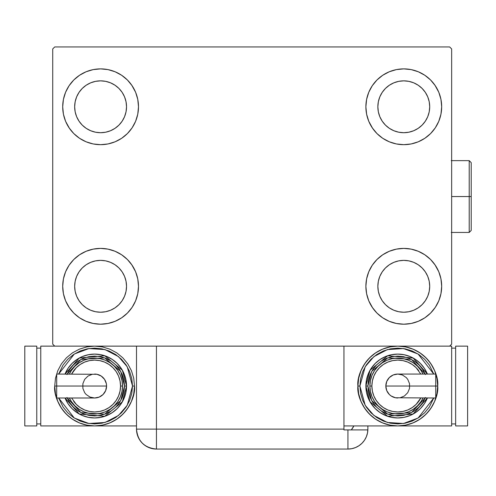 <?xml version="1.0" encoding="UTF-8"?>
<svg xmlns="http://www.w3.org/2000/svg" width="496" height="496" viewBox="0 0 496 496"><rect width="100%" height="100%" fill="white"/><g stroke="black" fill="none" stroke-linecap="round" stroke-linejoin="round"><path stroke-width="0.74" d="M62.701 286.297A37.901 37.901 0 0 1 100.595 248.397A37.901 37.901 0 0 1 138.496 286.297L137.764 293.688L135.613 300.799L132.11 307.353L127.391 313.094L121.65 317.806L115.097 321.309L107.992 323.466L100.595 324.198L93.205 323.466L86.093 321.309L79.54 317.806L73.799 313.094L69.087 307.353L65.584 300.799L63.426 293.688L62.701 286.297L63.426 278.901L65.584 271.796L69.087 265.242L73.799 259.501L79.54 254.789L86.093 251.286L93.205 249.128L100.595 248.397L107.992 249.128L115.097 251.286L121.65 254.789L127.391 259.501L132.11 265.242L135.613 271.796L137.764 278.901L138.496 286.297A37.901 37.901 0 0 1 100.595 324.198A37.901 37.901 0 0 1 62.701 286.297M365.881 106.783A37.901 37.901 0 0 1 403.781 68.882A37.901 37.901 0 0 1 441.682 106.783L440.95 114.173L438.793 121.284L435.29 127.832L430.578 133.579L424.836 138.291L418.283 141.794L411.178 143.952L403.781 144.677L396.385 143.952L389.279 141.794L382.726 138.291L376.985 133.579L372.273 127.832L368.77 121.284L366.612 114.173L365.881 106.783L366.612 99.386L368.77 92.275L372.273 85.727L376.985 79.98L382.726 75.268L389.279 71.765L396.385 69.607L403.781 68.882L411.178 69.607L418.283 71.765L424.836 75.268L430.578 79.98L435.29 85.727L438.793 92.275L440.95 99.386L441.682 106.783A37.901 37.901 0 0 1 403.781 144.677A37.901 37.901 0 0 1 365.881 106.783M365.881 286.297A37.901 37.901 0 0 1 403.781 248.397A37.901 37.901 0 0 1 441.682 286.297L440.95 293.688L438.793 300.799L435.29 307.353L430.578 313.094L424.836 317.806L418.283 321.309L411.178 323.466L403.781 324.198L396.385 323.466L389.279 321.309L382.726 317.806L376.985 313.094L372.273 307.353L368.77 300.799L366.612 293.688L365.881 286.297L366.612 278.901L368.77 271.796L372.273 265.242L376.985 259.501L382.726 254.789L389.279 251.286L396.385 249.128L403.781 248.397L411.178 249.128L418.283 251.286L424.836 254.789L430.578 259.501L435.29 265.242L438.793 271.796L440.95 278.901L441.682 286.297A37.901 37.901 0 0 1 403.781 324.198A37.901 37.901 0 0 1 365.881 286.297M62.701 106.783A37.901 37.901 0 0 1 100.595 68.882A37.901 37.901 0 0 1 138.496 106.783L137.764 114.173L135.613 121.284L132.11 127.832L127.391 133.579L121.65 138.291L115.097 141.794L107.992 143.952L100.595 144.677L93.205 143.952L86.093 141.794L79.54 138.291L73.799 133.579L69.087 127.832L65.584 121.284L63.426 114.173L62.701 106.783L63.426 99.386L65.584 92.275L69.087 85.727L73.799 79.98L79.54 75.268L86.093 71.765L93.205 69.607L100.595 68.882L107.992 69.607L115.097 71.765L121.65 75.268L127.391 79.98L132.11 85.727L135.613 92.275L137.764 99.386L138.496 106.783A37.901 37.901 0 0 1 100.595 144.677A37.901 37.901 0 0 1 62.701 106.783M74.667 106.783A25.928 25.928 0 0 1 100.595 80.848A25.928 25.928 0 0 1 126.53 106.783A25.928 25.928 0 0 1 100.595 132.711A25.928 25.928 0 0 1 74.667 106.783L75.163 101.723L76.638 96.856L79.038 92.374L82.262 88.443L86.192 85.219L90.675 82.826L95.536 81.35L100.595 80.848L105.654 81.35L110.521 82.826L115.004 85.219L118.935 88.443L122.159 92.374L124.552 96.856L126.027 101.723L126.53 106.783L126.027 111.836L124.552 116.703L122.159 121.185L118.935 125.116L115.004 128.34L110.521 130.733L105.654 132.209L100.595 132.711L95.536 132.209L90.675 130.733L86.192 128.34L82.262 125.116L79.038 121.185L76.638 116.703L75.163 111.836L74.667 106.783M377.853 286.297A25.928 25.928 0 0 1 403.781 260.369A25.928 25.928 0 0 1 429.71 286.297A25.928 25.928 0 0 1 403.781 312.226A25.928 25.928 0 0 1 377.853 286.297L378.349 281.238L379.824 276.371L382.224 271.889L385.448 267.964L389.372 264.734L393.861 262.341L398.722 260.865L403.781 260.369L408.84 260.865L413.707 262.341L418.19 264.734L422.115 267.964L425.339 271.889L427.738 276.371L429.214 281.238L429.71 286.297L429.214 291.357L427.738 296.217L425.339 300.706L422.115 304.631L418.19 307.855L413.707 310.254L408.84 311.73L403.781 312.226L398.722 311.73L393.861 310.254L389.372 307.855L385.448 304.631L382.224 300.706L379.824 296.217L378.349 291.357L377.853 286.297M377.853 106.783A25.928 25.928 0 0 1 403.781 80.848A25.928 25.928 0 0 1 429.71 106.783A25.928 25.928 0 0 1 403.781 132.711A25.928 25.928 0 0 1 377.853 106.783L378.349 101.723L379.824 96.856L382.224 92.374L385.448 88.443L389.372 85.219L393.861 82.826L398.722 81.35L403.781 80.848L408.84 81.35L413.707 82.826L418.19 85.219L422.115 88.443L425.339 92.374L427.738 96.856L429.214 101.723L429.71 106.783L429.214 111.836L427.738 116.703L425.339 121.185L422.115 125.116L418.19 128.34L413.707 130.733L408.84 132.209L403.781 132.711L398.722 132.209L393.861 130.733L389.372 128.34L385.448 125.116L382.224 121.185L379.824 116.703L378.349 111.836L377.853 106.783M74.667 286.297A25.928 25.928 0 0 1 100.595 260.369A25.928 25.928 0 0 1 126.53 286.297A25.928 25.928 0 0 1 100.595 312.226A25.928 25.928 0 0 1 74.667 286.297L75.163 281.238L76.638 276.371L79.038 271.889L82.262 267.964L86.192 264.734L90.675 262.341L95.536 260.865L100.595 260.369L105.654 260.865L110.521 262.341L115.004 264.734L118.935 267.964L122.159 271.889L124.552 276.371L126.027 281.238L126.53 286.297L126.027 291.357L124.552 296.217L122.159 300.706L118.935 304.631L115.004 307.855L110.521 310.254L105.654 311.73L100.595 312.226L95.536 311.73L90.675 310.254L86.192 307.855L82.262 304.631L79.038 300.706L76.638 296.217L75.163 291.357L74.667 286.297M136.499 346.134L136.499 429.114L343.945 429.114L343.945 429.908L367.865 429.908L347.932 429.908L347.932 449.06A19.945 19.945 0 0 0 367.877 429.114L367.877 425.921L367.877 429.114A19.945 19.945 0 0 1 347.932 449.06L156.445 449.06L156.445 429.114L156.445 449.06A19.945 19.945 0 0 1 136.499 429.114L156.445 429.114L156.445 346.134L136.499 346.134L136.499 429.114C137.683 441.229 144.33 447.876 156.445 449.06L152.557 448.675L156.445 449.06L347.932 449.06L351.825 448.675L355.564 447.541L359.011 445.699L362.037 443.219L364.517 440.194L366.358 436.747L367.493 433.002L367.877 429.114L367.493 433.002L366.358 436.747L364.517 440.194L362.037 443.219L359.011 445.699L355.564 447.541L351.825 448.675L347.932 449.06L347.932 429.908L343.945 429.908L343.945 346.134L156.445 346.134L449.655 346.134L451.651 344.143L451.651 48.937L449.655 46.94L54.721 46.94L52.725 48.937L52.725 344.143L54.721 346.134L156.445 346.134L156.445 429.114L343.945 429.114L343.945 346.134L449.655 346.134L451.651 344.143L451.651 48.937L449.655 46.94L54.721 46.94L52.725 48.937L52.725 344.143L54.721 346.134L138.018 346.134M65.584 271.796L69.087 265.242M109.207 249.389L115.097 251.286M131.688 264.635L135.613 271.796M135.613 300.799L132.11 307.353M91.989 323.206L86.093 321.309M69.502 307.96L65.584 300.799M368.77 92.275L372.273 85.727M412.387 69.874L418.283 71.765M434.874 85.114L438.793 92.275M438.793 121.284L435.29 127.832M395.176 143.685L389.279 141.794M372.688 128.445L368.77 121.284M368.77 271.796L372.273 265.242M412.387 249.389L418.283 251.286M434.874 264.635L438.793 271.796M438.793 300.799L435.29 307.353M395.176 323.206L389.279 321.309M372.688 307.96L368.77 300.799M65.584 92.275L69.087 85.727M109.207 69.874L115.097 71.765M131.688 85.114L135.613 92.275M135.613 121.284L132.11 127.832M91.989 143.685L86.093 141.794M69.502 128.445L65.584 121.284M86.093 71.765L79.54 75.268M73.799 79.98L72.937 80.873M115.097 141.794L121.65 138.291M127.391 133.579L128.259 132.686M389.279 251.286L382.726 254.789M376.985 259.501L376.117 260.394M418.283 321.309L424.836 317.806M430.578 313.094L431.446 312.201M389.279 71.765L382.726 75.268M376.985 79.98L376.117 80.873M418.283 141.794L424.836 138.291M430.578 133.579L431.446 132.686M86.093 251.286L79.54 254.789M73.799 259.501L72.937 260.394M115.097 321.309L121.65 317.806M127.391 313.094L128.259 312.201M152.557 448.675L148.812 447.541L145.365 445.699L142.34 443.219L139.86 440.194L138.297 437.379L139.86 440.194L142.34 443.219L145.365 445.699L148.812 447.541L152.557 448.675M137.293 434.682L136.952 433.337L137.293 434.682M353.877 425.921A19.945 19.945 0 0 1 351.292 429.908L353.877 425.921M352.879 427.713L352.03 428.966M136.499 429.114L137.014 433.616L138.533 437.887M56.687 374.97L56.687 386.031L54.721 386.031L56.711 386.031L56.687 374.058L56.687 374.97L56.687 374.058L96.949 374.294L101.258 376.08L104.563 379.378L106.349 383.693L106.578 386.031A11.966 11.966 0 0 0 94.612 374.058A11.966 11.966 0 0 1 106.578 386.031A11.966 11.966 0 0 1 94.612 397.997A11.966 11.966 0 0 0 106.578 386.031L56.687 386.031L56.687 397.997L94.612 397.997L90.03 397.085L86.149 394.494L84.661 392.677L82.875 388.362L82.875 383.693L84.661 379.378L87.966 376.08L92.275 374.294M54.721 386.031C53.115 397.699 65.088 425.376 94.612 425.921C124.136 425.376 136.109 397.699 134.503 386.031L132.513 386.031L127.212 405.356L118.488 415.462L104.978 422.48L88.908 423.497L74.288 418.016L58.652 397.997L63.104 407.086L67.816 412.827L73.557 417.539L80.11 421.042L87.222 423.2L94.612 423.925L102.009 423.2L109.114 421.042L115.667 417.539L121.408 412.827L126.12 407.086L129.623 400.532L131.781 393.421L132.513 386.031L131.781 378.634L129.623 371.529L126.12 364.975L121.408 359.228L115.667 354.516L109.114 351.013L102.009 348.862L94.612 348.13L87.222 348.862L80.11 351.013L73.557 354.516L67.816 359.228L63.104 364.975L58.652 374.058L74.288 354.045L88.908 348.564L104.978 349.575L118.488 356.599L127.212 366.705L132.513 386.031L134.503 386.031A39.891 39.891 0 0 1 94.612 425.921A39.891 39.891 0 0 1 54.721 386.031L55.484 393.812L57.759 401.295L61.442 408.189L66.402 414.234L72.447 419.201L79.348 422.883L86.831 425.153L94.612 425.921L102.393 425.153L109.876 422.883L116.777 419.201L122.822 414.234L127.782 408.189L131.471 401.295L133.74 393.812L134.503 386.031L133.74 378.243L131.471 370.76L127.782 363.866L122.822 357.821L116.777 352.861L109.876 349.172L102.393 346.902L94.612 346.134L86.831 346.902L79.348 349.172L72.447 352.861L66.402 357.821L61.442 363.866L57.759 370.76L55.484 378.243L54.721 386.031M65.026 374.058A31.911 31.911 0 0 1 126.53 386.031L122.351 370.239L104.743 355.762L79.298 358.031L65.026 374.058L68.076 368.299L72.044 363.463L76.88 359.495L82.398 356.543L88.387 354.727L94.612 354.113L100.837 354.727L106.826 356.543L112.344 359.495L117.18 363.463L121.148 368.299L124.099 373.817L125.916 379.806L126.53 386.031A31.911 31.911 0 0 1 65.026 397.997L79.298 414.03L104.743 416.293L122.351 401.816L126.53 386.031L124.533 386.031L120.72 400.638L104.644 414.216L80.984 412.666L67.189 397.997M71.61 397.997L76.279 404.364L80.203 407.588L84.692 409.987L89.553 411.463L94.612 411.959L99.671 411.463L104.538 409.987L109.021 407.588L112.945 404.364L116.176 400.433L118.569 395.951L120.044 391.09L120.54 386.031L122.537 386.031A27.925 27.925 0 0 0 69.384 374.058L71.393 370.512L74.865 366.284L79.1 362.812L83.923 360.232L89.162 358.639L94.612 358.106L100.062 358.639L105.301 360.232L110.124 362.812L114.359 366.284L117.831 370.512L120.41 375.342L122.004 380.581L122.537 386.031A27.925 27.925 0 0 1 69.384 397.997A27.925 27.925 0 0 0 122.537 386.031L120.54 386.031A25.928 25.928 0 0 1 73.656 401.301M136.499 425.921L40.759 425.921L40.759 346.134L40.759 425.921L136.499 425.921M40.759 346.134L54.721 346.134L40.759 346.134M36.766 423.925L40.759 423.925L36.766 423.925M36.766 348.13L40.759 348.13L36.766 348.13M24.8 425.921L36.766 425.921L24.8 425.921L24.8 346.134L36.766 346.134L36.766 425.921L36.766 346.134L24.8 346.134L24.8 425.921M66.972 397.476L69.738 402.653L73.458 407.185L77.99 410.905L83.161 413.67L88.778 415.375L94.612 415.946L100.452 415.375L106.063 413.67L111.234 410.905L115.766 407.185L119.493 402.653L122.252 397.476L123.957 391.865L124.533 386.031L126.53 386.031L125.916 392.255L124.099 398.245L121.148 403.763L117.18 408.599L112.344 412.567L106.826 415.512L100.837 417.328L94.612 417.942L88.387 417.328L82.398 415.512L76.88 412.567L72.044 408.599L68.076 403.763L65.026 397.997M67.189 374.058L80.984 359.395L104.644 357.839L120.72 371.417L124.533 386.031L123.957 380.19L122.252 374.579L119.493 369.408L115.766 364.87L111.234 361.15L106.063 358.385L100.452 356.686L94.612 356.109L88.778 356.686L83.161 358.385L77.99 361.15L73.458 364.87L69.738 369.408L66.972 374.579M72.329 369.204A27.925 27.925 0 0 1 122.537 386.031L122.004 391.474L120.41 396.713L117.831 401.543L114.359 405.778L110.124 409.25L105.301 411.829L100.062 413.416L94.612 413.955L89.162 413.416L83.923 411.829L79.1 409.25L74.865 405.778L71.393 401.543L69.384 397.997M120.54 386.031L120.044 380.971L118.569 376.104L116.176 371.622L112.945 367.691L109.021 364.467L104.538 362.074L99.671 360.598L94.612 360.096L89.553 360.598L84.692 362.074L80.203 364.467L76.279 367.691L71.61 374.058A25.928 25.928 0 0 1 120.54 386.031M56.687 397.085L56.687 386.031L106.578 386.031L105.667 390.606L103.075 394.494L99.194 397.085L94.612 397.997M435.724 397.085L435.724 386.031L435.724 397.997L435.724 397.085L435.724 397.997L395.461 397.767L391.146 395.982L389.335 394.494L386.737 390.606L385.832 386.031A11.966 11.966 0 0 0 397.798 397.997A11.966 11.966 0 0 1 385.832 386.031A11.966 11.966 0 0 1 397.798 374.058A11.966 11.966 0 0 0 385.832 386.031L435.724 386.031L435.724 374.058L397.798 374.058L402.38 374.97L406.261 377.568L407.749 379.378L409.535 383.693L409.535 388.362L407.749 392.677L404.445 395.982L400.129 397.767M437.689 386.031C439.295 374.362 427.323 346.679 397.798 346.134C368.268 346.679 356.302 374.362 357.907 386.031L359.898 386.031L365.199 366.705L373.922 356.599L387.432 349.575L403.502 348.564L418.122 354.045L433.758 374.058L429.307 364.975L424.595 359.228L418.853 354.516L412.3 351.013L405.189 348.862L397.798 348.13L390.402 348.862L383.296 351.013L376.743 354.516L371.002 359.228L366.284 364.975L362.787 371.529L360.629 378.634L359.898 386.031L360.629 393.421L362.787 400.532L366.284 407.086L371.002 412.827L376.743 417.539L383.296 421.042L390.402 423.2L397.798 423.925L405.189 423.2L412.3 421.042L418.853 417.539L424.595 412.827L429.307 407.086L433.758 397.997L418.122 418.016L403.502 423.497L387.432 422.48L373.922 415.462L365.199 405.356L359.898 386.031L357.907 386.031A39.891 39.891 0 0 1 397.798 346.134A39.891 39.891 0 0 1 437.689 386.031L436.926 378.243L434.651 370.76L430.968 363.866L426.008 357.821L419.963 352.861L413.063 349.172L405.579 346.902L397.798 346.134L390.017 346.902L382.534 349.172L375.633 352.861L369.588 357.821L364.628 363.866L360.939 370.76L358.67 378.243L357.907 386.031L358.67 393.812L360.939 401.295L364.628 408.189L369.588 414.234L375.633 419.201L382.534 422.883L390.017 425.153L397.798 425.921L343.945 425.921L397.798 425.921L405.579 425.153L413.063 422.883L419.963 419.201L426.008 414.234L430.968 408.189L434.651 401.295L436.926 393.812L437.689 386.031A39.891 39.891 0 0 1 397.798 425.921A39.891 39.891 0 0 1 357.907 386.031C356.302 397.699 368.268 425.376 397.798 425.921C427.323 425.376 439.295 397.699 437.689 386.031L435.693 386.031L437.689 386.031M427.385 397.997A31.911 31.911 0 0 1 365.881 386.031L370.059 401.816L387.667 416.293L413.112 414.03L427.385 397.997L424.334 403.763L420.366 408.599L415.53 412.567L410.012 415.512L404.023 417.328L397.798 417.942L391.573 417.328L385.584 415.512L380.066 412.567L375.23 408.599L371.262 403.763L368.311 398.245L366.494 392.255L365.881 386.031A31.911 31.911 0 0 1 427.385 374.058L413.112 358.031L387.667 355.762L370.059 370.239L365.881 386.031L367.877 386.031L371.69 371.417L387.767 357.839L411.426 359.395L425.221 374.058M420.8 374.058L416.132 367.691L412.201 364.467L407.718 362.074L402.857 360.598L397.798 360.096L392.739 360.598L387.872 362.074L383.389 364.467L379.465 367.691L376.235 371.622L373.841 376.104L372.366 380.971L371.87 386.031L369.873 386.031A27.925 27.925 0 0 0 423.026 397.997L421.017 401.543L417.545 405.778L413.311 409.25L408.481 411.829L403.248 413.416L397.798 413.955L392.348 413.416L387.109 411.829L382.286 409.25L378.051 405.778L374.579 401.543L372 396.713L370.407 391.474L369.873 386.031A27.925 27.925 0 0 1 423.026 374.058A27.925 27.925 0 0 0 369.873 386.031L371.87 386.031A25.928 25.928 0 0 1 418.754 370.76M451.651 425.921L451.651 346.134L451.651 425.921L397.798 425.921L451.651 425.921M449.655 346.134L451.651 346.134L449.655 346.134M455.644 348.13L451.651 348.13L455.644 348.13M455.644 423.925L451.651 423.925L455.644 423.925M467.61 346.134L455.644 346.134L467.61 346.134L467.61 425.921L455.644 425.921L455.644 346.134L455.644 425.921L467.61 425.921L467.61 346.134M425.438 374.579L422.673 369.408L418.953 364.87L414.42 361.15L409.25 358.385L403.632 356.686L397.798 356.109L391.958 356.686L386.347 358.385L381.176 361.15L376.644 364.87L372.918 369.408L370.152 374.579L368.454 380.19L367.877 386.031L365.881 386.031L366.494 379.806L368.311 373.817L371.262 368.299L375.23 363.463L380.066 359.495L385.584 356.543L391.573 354.727L397.798 354.113L404.023 354.727L410.012 356.543L415.53 359.495L420.366 363.463L424.334 368.299L427.385 374.058M425.221 397.997L411.426 412.666L387.767 414.216L371.69 400.638L367.877 386.031L368.454 391.865L370.152 397.476L372.918 402.653L376.644 407.185L381.176 410.905L386.347 413.67L391.958 415.375L397.798 415.946L403.632 415.375L409.25 413.67L414.42 410.905L418.953 407.185L422.673 402.653L425.438 397.476M420.081 402.857A27.925 27.925 0 0 1 369.873 386.031L370.407 380.581L372 375.342L374.579 370.512L378.051 366.284L382.286 362.812L387.109 360.232L392.348 358.639L397.798 358.106L403.248 358.639L408.481 360.232L413.311 362.812L417.545 366.284L421.017 370.512L423.026 374.058M371.87 386.031L372.366 391.09L373.841 395.951L376.235 400.433L379.465 404.364L383.389 407.588L387.872 409.987L392.739 411.463L397.798 411.959L402.857 411.463L407.718 409.987L412.201 407.588L416.132 404.364L420.8 397.997A25.928 25.928 0 0 1 371.87 386.031M435.724 374.97L435.724 386.031L385.832 386.031L386.737 381.449L389.335 377.568L393.216 374.97L397.798 374.058M469.204 196.54L469.204 232.444L469.204 196.54L451.651 196.54L469.204 196.54L469.204 160.636L469.204 196.54L471.2 196.54L469.204 196.54M471.2 230.448L471.2 196.54L471.2 230.448L469.204 232.444L451.255 232.444M471.2 162.632L471.2 196.54L471.2 162.632L469.204 160.636L451.255 160.636"/></g></svg>
